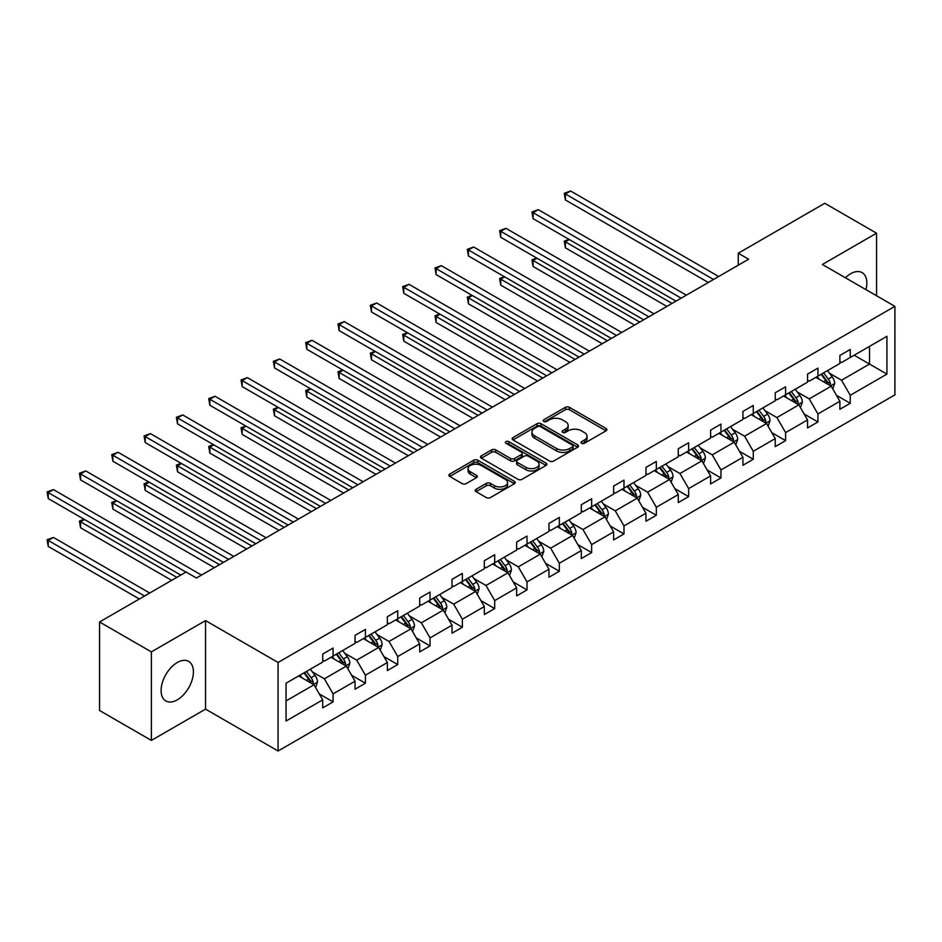 <?xml version="1.0" encoding="UTF-8"?>
<svg xmlns="http://www.w3.org/2000/svg" width="942" height="942" viewBox="0 0 942 942"><rect width="100%" height="100%" fill="white"/><g stroke="black" fill="none" stroke-linecap="round" stroke-linejoin="round"><path stroke-width="1.41" d="M581.567 443.293A2.014 1.166 0 0 0 584.417 443.293L606.024 430.812A2.873 1.66 0 0 0 606.872 429.646A2.873 1.66 0 0 0 606.024 428.469L569.415 407.333A2.873 1.66 0 0 0 565.353 407.333L543.734 419.814A2.014 1.166 0 0 0 543.145 420.627A2.014 1.166 0 0 0 543.734 421.451A2.014 1.166 0 0 0 546.584 421.451L549.386 419.838A9.208 5.311 0 0 1 562.398 419.838L565.447 421.604A9.208 5.311 0 0 1 568.144 425.36A9.208 5.311 0 0 1 565.447 429.116L562.657 430.73A2.014 1.166 0 0 0 562.068 431.554A2.014 1.166 0 0 0 562.657 432.378A2.014 1.166 0 0 0 565.506 432.378L568.297 430.753A9.208 5.311 0 0 1 581.32 430.753L584.37 432.519A9.208 5.311 0 0 1 587.066 436.276A9.208 5.311 0 0 1 584.37 440.032L581.567 441.645A2.014 1.166 0 0 0 580.978 442.469A2.014 1.166 0 0 0 581.567 443.293L581.567 441.645M177.261 699.859A22.855 13.2 120 0 0 192.192 679.712A22.855 13.2 120 0 0 188.694 661.402A22.855 13.2 120 0 0 177.261 662.532A22.855 13.2 120 0 0 162.33 682.679A22.855 13.2 120 0 0 165.839 700.989A22.855 13.2 120 0 0 177.261 699.859M865.957 289.63A22.855 13.2 120 0 0 862.095 272.615A22.855 13.2 120 0 0 850.661 273.745A22.855 13.2 120 0 0 845.421 277.784M476.063 489.287A2.873 1.66 0 0 0 475.227 490.464A2.873 1.66 0 0 0 476.063 491.642L486.331 497.576A2.873 1.66 0 0 0 490.405 497.576L514.403 483.717A2.873 1.66 0 0 0 515.239 482.54A2.873 1.66 0 0 0 514.403 481.362L477.794 460.226A2.873 1.66 0 0 0 473.72 460.226L449.723 474.085A2.873 1.66 0 0 0 448.887 475.263A2.873 1.66 0 0 0 449.723 476.44L462.133 483.599A2.873 1.66 0 0 0 466.196 483.599L476.475 477.665A2.873 1.66 0 0 0 477.311 476.499A2.873 1.66 0 0 0 476.475 475.321L470.317 471.765A7.689 4.439 0 0 1 468.068 468.621A7.689 4.439 0 0 1 472.813 464.524A7.689 4.439 0 0 1 481.197 465.489L505.301 479.396A7.689 4.439 0 0 1 507.55 482.54A7.689 4.439 0 0 1 502.804 486.649A7.689 4.439 0 0 1 494.42 485.683L490.405 483.364A2.873 1.66 0 0 0 486.331 483.364L476.063 489.287L476.063 491.642M205.544 620.601L151.368 651.888L99.558 621.979L99.558 710.503L151.368 740.412L205.544 709.126L278.067 750.998L278.067 662.473L205.544 620.601L205.544 709.126M876.566 295.764L876.566 233.192L822.378 264.478L894.9 306.35L278.067 662.473M876.566 233.192L824.768 203.284L738.257 253.233L738.257 265.197M99.558 621.979L186.069 572.029L196.431 578.011L748.619 259.215L738.257 253.233M549.586 461.05A2.873 1.66 0 0 0 553.649 461.05L577.658 447.203A2.873 1.66 0 0 0 578.494 446.025A2.873 1.66 0 0 0 577.658 444.848L541.049 423.712A2.873 1.66 0 0 0 536.975 423.712L512.978 437.571A2.873 1.66 0 0 0 512.13 438.748A2.873 1.66 0 0 0 512.978 439.914L549.586 461.05M506.761 443.729A2.014 1.166 0 0 1 508.81 444.012L545.995 465.478L522.033 479.313A2.873 1.66 0 0 1 517.959 479.313L481.35 458.177L481.35 455.822A2.873 1.66 0 0 0 480.514 457A2.873 1.66 0 0 0 481.35 458.177M481.35 455.822L491.618 449.899A2.873 1.66 0 0 1 495.692 449.899L510.54 458.471A2.873 1.66 0 0 0 514.603 458.471L521.421 454.539A2.873 1.66 0 0 0 522.257 453.361A2.873 1.66 0 0 0 521.421 452.184L505.96 443.258A2.014 1.166 0 0 1 505.371 442.446A2.014 1.166 0 0 1 506.619 441.362A2.014 1.166 0 0 1 508.81 441.621L546.03 463.111A2.873 1.66 0 0 1 546.866 464.276A2.873 1.66 0 0 1 546.03 465.454L546.03 463.111M151.368 651.888L151.368 740.412M286.038 683.233L322.717 662.049L322.717 654.042L333.079 648.061L333.079 656.068L355.04 643.398L355.04 635.379L365.402 629.397L365.402 637.416L387.362 624.734L387.362 616.716L397.724 610.734L397.724 618.753L419.685 606.071L419.685 598.052L430.047 592.071L430.047 600.089L452.007 587.408L452.007 579.389L462.369 573.407L462.369 581.426L484.329 568.744L484.329 560.726L494.691 554.744L494.691 562.763L516.652 550.081L516.652 542.074L527.014 536.092L527.014 544.099L548.974 531.418L548.974 523.411L559.336 517.429L559.336 525.436L581.308 512.766L581.308 504.747L591.658 498.765L591.658 506.784L613.631 494.103L613.631 486.084L623.981 480.102L623.981 488.121L645.953 475.439L645.953 467.42L656.315 461.439L656.315 469.457L678.275 456.776L678.275 448.757L688.637 442.775L688.637 450.794L710.598 438.112L710.598 430.094L720.96 424.124L720.96 432.131L742.92 419.449L742.92 411.442L753.282 405.46L753.282 413.467L775.242 400.786L775.242 392.779L785.604 386.797L785.604 394.816L807.565 382.134L807.565 374.115L817.927 368.134L817.927 376.152L839.887 363.471L839.887 355.452L850.249 349.47L850.249 357.489L886.928 336.318L886.928 374.115L850.249 395.287L850.249 403.306L839.887 409.287L839.887 401.268L817.927 413.95L817.927 421.969L807.565 427.951L807.565 419.932L785.604 432.613L785.604 440.632L775.242 446.614L775.242 438.595L753.282 451.277L753.282 459.284L742.92 465.266L742.92 457.259L720.96 469.94L720.96 477.947L710.598 483.929L710.598 475.922L688.637 488.592L688.637 496.611L678.275 502.592L678.275 494.574L656.315 507.255L656.315 515.274L645.953 521.256L645.953 513.237L623.981 525.919L623.981 533.937L613.631 539.919L613.631 531.9L591.658 544.582L591.658 552.601L581.308 558.582L581.308 550.564L559.336 563.245L559.336 571.264L548.974 577.234L548.974 569.227L527.014 581.909L527.014 589.916L516.652 595.897L516.652 587.89L494.691 600.572L494.691 608.579L484.329 614.561L484.329 606.554L462.369 619.224L462.369 627.242L452.007 633.224L452.007 625.205L430.047 637.887L430.047 645.906L419.685 651.888L419.685 643.869L397.724 656.55L397.724 664.569L387.362 670.551L387.362 662.532L365.402 675.214L365.402 683.233L355.04 689.214L355.04 681.196L333.079 693.877L333.079 701.884L322.717 707.866L322.717 699.859L286.038 721.03L286.038 683.233M278.067 750.998L894.9 394.875L894.9 306.35M331.007 657.269L346.338 666.124L324.378 678.805L312.379 671.882M324.378 678.805L333.079 693.877M346.338 666.124L355.04 681.196M322.717 660.142L324.378 661.096L333.079 656.068M363.329 638.605L378.66 647.46L356.7 660.142L344.701 653.218M356.7 660.142L365.402 675.214M378.66 647.46L387.362 662.532M355.04 641.478L356.7 642.432L365.402 637.416M395.652 619.942L410.983 628.797L389.022 641.478L377.024 634.555M389.022 641.478L397.724 656.55M410.983 628.797L419.685 643.869M387.362 622.815L389.022 623.769L397.724 618.753M427.974 601.279L443.305 610.133L421.345 622.815L409.346 615.891M421.345 622.815L430.047 637.887M443.305 610.133L452.007 625.205M419.685 604.152L421.345 605.117L430.047 600.089M460.297 582.627L475.628 591.47L453.667 604.152L441.68 597.228M453.667 604.152L462.369 619.224M475.628 591.47L484.329 606.554M452.007 585.488L453.667 586.454L462.369 581.426M492.619 563.964L507.95 572.818L485.99 585.488L474.003 578.565M485.99 585.488L494.691 600.572M507.95 572.818L516.652 587.89M484.329 566.837L485.99 567.79L494.691 562.763M524.941 545.3L540.272 554.155L518.312 566.837L506.325 559.913M518.312 566.837L527.014 581.909M540.272 554.155L548.974 569.227M516.652 548.173L518.312 549.127L527.014 544.099M557.264 526.637L572.595 535.492L550.634 548.173L538.647 541.25M550.634 548.173L559.336 563.245M572.595 535.492L581.308 550.564M548.974 529.51L550.634 530.464L559.336 525.436M589.586 507.973L604.929 516.828L582.957 529.51L570.97 522.586M582.957 529.51L591.658 544.582M604.929 516.828L613.631 531.9M581.308 510.847L582.957 511.8L591.658 506.784M621.908 489.31L637.251 498.165L615.279 510.847L603.292 503.923M615.279 510.847L623.981 525.919M637.251 498.165L645.953 513.237M613.631 492.183L615.279 493.137L623.981 488.121M654.243 470.659L669.574 479.502L647.601 492.183L635.614 485.26M647.601 492.183L656.315 507.255M669.574 479.502L678.275 494.574M645.953 473.52L647.601 474.485L656.315 469.457M686.565 451.995L701.896 460.838L679.936 473.52L667.937 466.596M679.936 473.52L688.637 488.592M701.896 460.838L710.598 475.922M678.275 454.856L679.936 455.822L688.637 450.794M718.887 433.332L734.218 442.187L712.258 454.868L700.259 447.933M712.258 454.868L720.96 469.94M734.218 442.187L742.92 457.259M710.598 436.205L712.258 437.159L720.96 432.131M751.21 414.668L766.541 423.523L744.58 436.205L732.582 429.281M744.58 436.205L753.282 451.277M766.541 423.523L775.242 438.595M742.92 417.542L744.58 418.495L753.282 413.467M783.532 396.005L798.863 404.86L776.903 417.542L764.904 410.618M776.903 417.542L785.604 432.613M798.863 404.86L807.565 419.932M775.242 398.878L776.903 399.832L785.604 394.816M815.854 377.342L831.185 386.196L809.225 398.878L797.226 391.954M809.225 398.878L817.927 413.95M831.185 386.196L839.887 401.268M807.565 380.215L809.225 381.169L817.927 376.152M854.182 355.216L869.513 364.071L841.547 380.215L829.549 373.291M841.547 380.215L850.249 395.287M886.928 374.115L869.513 364.071L869.513 346.362L886.928 336.318M839.887 361.551L841.547 362.517L850.249 357.489M286.038 700.93L314.016 684.787L298.685 675.932M314.016 684.787L322.717 699.859M836.472 395.346L850.249 403.306M804.15 414.009L817.927 421.969M771.828 432.672L785.604 440.632M739.505 451.336L753.282 459.284M707.171 469.999L720.96 477.947M674.849 488.663L688.637 496.611M642.526 507.314L656.315 515.274M610.204 525.977L623.981 533.937M577.882 544.641L591.658 552.601M545.559 563.304L559.336 571.264M513.237 581.968L527.014 589.916M480.915 600.631L494.691 608.579M448.592 619.294L462.369 627.242M416.27 637.946L430.047 645.906M383.947 656.609L397.724 664.569M351.625 675.273L365.402 683.233M319.303 693.936L333.079 701.884M582.368 443.576L584.37 442.422A9.208 5.311 0 0 0 587.066 438.666L587.066 436.276M568.144 425.36L568.144 427.75A9.208 5.311 0 0 1 565.447 431.507L563.457 432.661M605.989 430.835L569.415 409.723A2.873 1.66 0 0 0 565.353 409.723L544.547 421.733M577.611 447.214L541.049 426.102A2.873 1.66 0 0 0 536.975 426.102L513.013 439.938M572.571 446.849A2.014 1.166 0 0 0 573.16 446.025A2.014 1.166 0 0 0 572.571 445.201L540.437 426.644A2.014 1.166 0 0 0 537.588 426.644L534.644 428.351A9.208 5.311 0 0 0 531.947 432.107A9.208 5.311 0 0 0 534.644 435.863L556.604 448.545A9.208 5.311 0 0 0 569.616 448.545L572.571 446.849L572.571 449.24A2.014 1.166 0 0 0 573.16 448.416L573.16 446.025M531.947 432.107L531.947 434.498A9.208 5.311 0 0 0 534.644 438.254L534.644 435.863M572.571 449.24L569.616 450.935A9.208 5.311 0 0 1 556.604 450.935L534.644 438.254M481.386 458.201L491.618 452.29L491.618 449.899M522.257 453.361L522.257 455.751A2.873 1.66 0 0 1 521.421 456.929L514.603 460.862A2.873 1.66 0 0 1 510.54 460.862L495.692 452.29A2.873 1.66 0 0 0 491.618 452.29M525.942 467.362A7.689 4.439 0 0 0 534.326 468.327A7.689 4.439 0 0 0 539.083 464.218A7.689 4.439 0 0 0 536.822 461.085L528.332 456.175A2.873 1.66 0 0 0 524.27 456.175L517.452 460.108A2.873 1.66 0 0 0 516.605 461.286A2.873 1.66 0 0 0 517.452 462.463L525.942 467.362L525.942 469.752A7.689 4.439 0 0 0 534.326 470.717A7.689 4.439 0 0 0 539.083 466.62L539.083 464.218M516.605 461.286L516.605 463.676A2.873 1.66 0 0 0 517.452 464.853L517.452 462.463M525.942 469.752L517.452 464.853M507.55 482.54L507.55 484.93A7.689 4.439 0 0 1 502.804 489.039A7.689 4.439 0 0 1 494.42 488.074L490.405 485.754A2.873 1.66 0 0 0 486.331 485.754L476.099 491.665M468.068 468.621L468.068 471.024A7.689 4.439 0 0 0 470.317 474.156L470.317 471.765M476.428 477.688L470.317 474.156M514.403 481.362L514.403 483.717L477.794 462.628A2.873 1.66 0 0 0 473.72 462.628L449.77 476.452M832.763 388.928L834.671 383.418A7.76 4.486 -120 0 0 832.186 376.812L827.535 370.595M819.199 379.273L817.173 376.576M569.345 239.574L565.412 241.847L565.412 247.828L666.877 306.409M830.043 385.537L830.479 383.747A7.76 4.486 -120 0 0 828.253 379.084L823.602 372.867M821.659 373.998L826.77 380.827A3.956 2.284 60 0 1 827.488 382.028L830.479 383.747M821.118 374.304L825.769 380.521A7.76 4.486 60 0 1 827.7 384.183M565.412 247.828L564.27 241.187L672.058 303.418M564.27 241.187L568.897 239.303M713.494 279.491L565.412 193.993L570.593 191.002L718.675 276.501M708.313 282.482L565.412 199.975L565.412 193.993L564.27 193.334L570.593 191.002M565.412 199.975L564.27 193.334M800.441 407.592L802.348 402.081A7.76 4.486 -120 0 0 799.864 395.475L795.213 389.258M786.864 397.936L784.851 395.24M537.022 258.238L533.09 260.51L533.09 266.492L634.555 325.072M797.721 404.2L798.157 402.411A7.76 4.486 -120 0 0 795.931 397.748L791.28 391.531M789.325 392.661L794.447 399.49A3.956 2.284 60 0 1 795.166 400.691L798.157 402.411M788.795 392.967L793.447 399.184A7.76 4.486 60 0 1 795.378 402.846M533.09 266.492L531.947 259.851L639.736 322.082M531.947 259.851L536.575 257.967M768.119 426.243L770.014 420.744A7.76 4.486 -120 0 0 767.542 414.127L762.89 407.921M754.542 416.6L752.528 413.903M504.7 276.901L500.767 279.173L500.767 285.155L602.232 343.724M765.399 422.864L765.822 421.074A7.76 4.486 -120 0 0 763.609 416.411L758.958 410.194M757.003 411.324L762.125 418.154A3.956 2.284 60 0 1 762.843 419.355L765.822 421.074M756.461 411.63L761.124 417.836A7.76 4.486 60 0 1 763.055 421.51M500.767 285.155L499.625 278.514L607.413 340.745M499.625 278.514L504.241 276.63M681.172 298.155L533.09 212.656L538.271 209.666L686.353 295.164M675.991 301.146L533.09 218.638L533.09 212.656L531.947 211.997L538.271 209.666M533.09 218.638L531.947 211.997M648.85 316.818L500.767 231.32L505.948 228.329L654.031 313.827M643.669 319.809L500.767 237.302L500.767 231.32L499.625 230.66L505.948 228.329M500.767 237.302L499.625 230.66M735.796 444.907L737.692 439.408A7.76 4.486 -120 0 0 735.219 432.79L730.568 426.585M722.22 435.263L720.206 432.566M472.378 295.553L468.445 297.825L468.445 303.807L569.91 362.387M733.064 441.515L733.5 439.737A7.76 4.486 -120 0 0 731.286 435.063L726.635 428.857M724.681 429.976L729.803 436.817A3.956 2.284 60 0 1 730.521 438.018L733.5 439.737M724.139 430.294L728.79 436.499A7.76 4.486 60 0 1 730.733 440.173M468.445 303.807L467.303 297.177L575.091 359.397M467.303 297.177L471.918 295.293M616.527 335.47L468.445 249.983L473.626 246.992L621.708 332.479M611.346 338.461L468.445 255.965L468.445 249.983L467.303 249.324L473.626 246.992M468.445 255.965L467.303 249.324M703.474 463.57L705.37 458.071A7.76 4.486 -120 0 0 702.897 451.453L698.246 445.248M689.897 453.914L687.884 451.23M440.055 314.216L436.122 316.488L436.122 322.47L537.588 381.051M700.742 460.179L701.178 458.401A7.76 4.486 -120 0 0 698.964 453.726L694.301 447.521M692.358 448.639L697.48 455.481A3.956 2.284 60 0 1 698.199 456.682L701.178 458.401M691.817 448.957L696.468 455.163A7.76 4.486 60 0 1 698.411 458.836M436.122 322.47L434.98 315.829L542.769 378.06M434.98 315.829L439.596 313.957M584.205 354.133L436.122 268.635L441.303 265.644L589.386 351.142M579.024 357.124L436.122 274.617L436.122 268.635L434.98 267.987L441.303 265.644M436.122 274.617L434.98 267.987M671.14 482.233L673.047 476.734A7.76 4.486 -120 0 0 670.574 470.117L665.923 463.911M657.575 472.578L655.561 469.893M407.733 332.879L403.8 335.152L403.8 341.134L505.265 399.714M668.42 478.842L668.855 477.064A7.76 4.486 -120 0 0 666.63 472.389L661.979 466.184M660.036 467.303L665.158 474.132A3.956 2.284 60 0 1 665.876 475.345L668.855 477.064M659.494 467.621L664.145 473.826A7.76 4.486 60 0 1 666.088 477.488M403.8 341.134L402.658 334.492L510.434 396.723M402.658 334.492L407.274 332.62M551.882 372.797L403.8 287.298L408.969 284.307L557.063 369.806M546.701 375.787L403.8 293.28L403.8 287.298L402.658 286.639L408.969 284.307M403.8 293.28L402.658 286.639M638.817 500.897L640.725 495.386A7.76 4.486 -120 0 0 638.252 488.78L633.601 482.575M625.252 491.241L623.239 488.545M375.411 351.543L371.466 353.815L371.466 359.797L472.931 418.378M636.097 497.506L636.533 495.728A7.76 4.486 -120 0 0 634.307 491.053L629.656 484.847M627.713 485.966L632.836 492.796A3.956 2.284 60 0 1 633.554 493.997L636.533 495.728M627.172 486.272L631.823 492.489A7.76 4.486 60 0 1 633.766 496.151M371.466 359.797L370.336 353.156L478.112 415.387M370.336 353.156L374.951 351.284M519.56 391.46L371.466 305.962L376.647 302.971L524.741 388.469M514.379 394.451L371.466 311.943L371.466 305.962L370.336 305.302L376.647 302.971M371.466 311.943L370.336 305.302M606.495 519.56L608.402 514.049A7.76 4.486 -120 0 0 605.93 507.444L601.279 501.226M592.93 509.905L590.917 507.208M343.088 370.206L339.144 372.479L339.144 378.46L440.609 437.041M603.775 516.169L604.211 514.379A7.76 4.486 -120 0 0 601.985 509.716L597.334 503.499M595.391 504.629L600.513 511.459A3.956 2.284 60 0 1 601.231 512.66L604.211 514.379M594.849 504.936L599.501 511.153A7.76 4.486 60 0 1 601.432 514.815M339.144 378.46L338.013 371.819L445.79 434.05M338.013 371.819L342.629 369.935M487.238 410.123L339.144 324.625L344.325 321.634L492.419 407.132M482.057 413.114L339.144 330.607L339.144 324.625L338.013 323.966L344.325 321.634M339.144 330.607L338.013 323.966M574.173 538.223L576.08 532.713A7.76 4.486 -120 0 0 573.607 526.107L568.956 519.89M560.608 528.568L558.594 525.871M310.766 388.869L306.821 391.142L306.821 397.124L408.286 455.704M571.453 534.832L571.888 533.042A7.76 4.486 -120 0 0 569.663 528.38L565.012 522.162M563.069 523.293L568.191 530.122A3.956 2.284 60 0 1 568.909 531.323L571.888 533.042M562.527 523.599L567.178 529.816A7.76 4.486 60 0 1 569.109 533.478M306.821 397.124L305.691 390.483L413.467 452.713M305.691 390.483L310.307 388.599M454.915 428.787L306.821 343.288L312.002 340.298L460.096 425.796M449.734 431.777L306.821 349.27L306.821 343.288L305.691 342.629L312.002 340.298M306.821 349.27L305.691 342.629M541.85 556.875L543.758 551.376A7.76 4.486 -120 0 0 541.285 544.759L536.622 538.553M528.285 547.231L526.272 544.535M278.443 407.521L274.499 409.805L274.499 415.775L375.964 474.356M539.13 553.496L539.566 551.706A7.76 4.486 -120 0 0 537.34 547.031L532.689 540.826M530.746 541.944L535.868 548.786A3.956 2.284 60 0 1 536.587 549.987L539.566 551.706M530.205 542.262L534.856 548.468A7.76 4.486 60 0 1 536.787 552.142M274.499 415.775L273.357 409.146L381.145 471.365M273.357 409.146L277.984 407.262M422.593 447.45L274.499 361.952L279.68 358.961L427.762 444.459M417.412 450.441L274.499 367.933L274.499 361.952L273.357 361.292L279.68 358.961M274.499 367.933L273.357 361.292M509.528 575.538L511.435 570.04A7.76 4.486 -120 0 0 508.951 563.422L504.3 557.217M495.963 565.895L493.949 563.198M246.121 426.184L242.176 428.457L242.176 434.439L343.642 493.019M506.808 572.147L507.243 570.369A7.76 4.486 -120 0 0 505.018 565.695L500.367 559.489M498.424 560.608L503.546 567.449A3.956 2.284 60 0 1 504.264 568.65L507.243 570.369M497.882 560.926L502.533 567.131A7.76 4.486 60 0 1 504.465 570.805M242.176 434.439L241.034 427.798L348.823 490.028M241.034 427.798L245.662 425.925M390.259 466.102L242.176 380.615L247.357 377.624L395.44 463.111M385.09 469.092L242.176 386.597L242.176 380.615L241.034 379.956L247.357 377.624M242.176 386.597L241.034 379.956M477.205 594.202L479.113 588.703A7.76 4.486 -120 0 0 476.628 582.085L471.977 575.88M463.641 584.546L461.615 581.862M213.799 444.848L209.854 447.12L209.854 453.102L311.319 511.683M474.485 590.811L474.921 589.033A7.76 4.486 -120 0 0 472.696 584.358L468.044 578.153M466.102 579.271L471.224 586.112A3.956 2.284 60 0 1 471.942 587.313L474.921 589.033M465.56 579.589L470.211 585.794A7.76 4.486 60 0 1 472.142 589.457M209.854 453.102L208.712 446.461L316.5 508.692M208.712 446.461L213.339 444.589M357.936 484.765L209.854 399.267L215.035 396.276L363.117 481.774M352.755 487.756L209.854 405.248L209.854 399.267L208.712 398.619L215.035 396.276M209.854 405.248L208.712 398.619M444.883 612.865L446.791 607.366A7.76 4.486 -120 0 0 444.306 600.749L439.655 594.543M431.318 603.21L429.293 600.525M181.465 463.511L177.532 465.784L177.532 471.765L278.997 530.346M442.163 609.474L442.599 607.696A7.76 4.486 -120 0 0 440.373 603.021L435.722 596.816M433.779 597.934L438.901 604.764A3.956 2.284 60 0 1 439.62 605.965L442.599 607.696M433.238 598.252L437.889 604.458A7.76 4.486 60 0 1 439.82 608.12M177.532 471.765L176.389 465.124L284.178 527.355M176.389 465.124L181.017 463.252M325.614 503.428L177.532 417.93L182.713 414.939L330.795 500.438M320.433 506.419L177.532 423.912L177.532 417.93L176.389 417.271L182.713 414.939M177.532 423.912L176.389 417.271M412.561 631.529L414.468 626.018A7.76 4.486 -120 0 0 411.984 619.412L407.333 613.195M398.996 621.873L396.971 619.177M149.142 482.174L145.209 484.447L145.209 490.429L246.674 549.009M409.841 628.137L410.276 626.359A7.76 4.486 -120 0 0 408.051 621.685L403.4 615.479M401.457 616.598L406.567 623.427A3.956 2.284 60 0 1 407.285 624.628L410.276 626.359M400.915 616.904L405.566 623.121A7.76 4.486 60 0 1 407.497 626.783M145.209 490.429L144.067 483.788L251.855 546.019M144.067 483.788L148.695 481.915M293.292 522.092L145.209 436.593L150.39 433.603L298.473 519.101M288.111 525.083L145.209 442.575L145.209 436.593L144.067 435.934L150.39 433.603M145.209 442.575L144.067 435.934M380.238 650.192L382.146 644.681A7.76 4.486 -120 0 0 379.661 638.075L375.01 631.858M366.673 640.536L364.648 637.84M116.82 500.838L112.887 503.11L112.887 509.092L214.352 567.673M377.518 646.801L377.954 645.011A7.76 4.486 -120 0 0 375.728 640.348L371.077 634.131M369.134 635.261L374.245 642.091A3.956 2.284 60 0 1 374.963 643.292L377.954 645.011M368.593 635.567L373.244 641.785A7.76 4.486 60 0 1 375.175 645.447M112.887 509.092L111.745 502.451L219.533 564.682M111.745 502.451L116.372 500.567M260.969 540.755L112.887 455.257L118.068 452.266L266.15 537.764M255.788 543.746L112.887 461.239L112.887 455.257L111.745 454.597L118.068 452.266M112.887 461.239L111.745 454.597M347.916 668.844L349.823 663.345A7.76 4.486 -120 0 0 347.339 656.739L342.688 650.522M334.351 659.2L332.326 656.503M84.497 519.501L80.565 521.774L80.565 527.755L171.668 580.354M345.196 665.464L345.632 663.674A7.76 4.486 -120 0 0 343.406 659.011L338.755 652.794M336.8 653.925L341.922 660.754A3.956 2.284 60 0 1 342.641 661.955L345.632 663.674M336.27 654.231L340.922 660.436A7.76 4.486 60 0 1 342.853 664.11M80.565 527.755L79.422 521.114L176.849 577.364M79.422 521.114L84.05 519.23M228.647 559.418L80.565 473.92L85.746 470.929L233.828 556.428M223.466 562.409L80.565 479.902L80.565 473.92L79.422 473.261L85.746 470.929M80.565 479.902L79.422 473.261M315.594 687.507L317.489 682.008A7.76 4.486 -120 0 0 315.017 675.39L310.365 669.185M302.017 677.863L300.003 675.167M149.707 593.024L53.423 537.435L48.242 540.425L48.242 546.407L139.345 599.006M312.874 684.116L313.297 682.338A7.76 4.486 -120 0 0 311.084 677.663L306.433 671.458M304.478 672.576L309.6 679.418A3.956 2.284 60 0 1 310.318 680.619L313.297 682.338M303.936 672.894L308.599 679.1A7.76 4.486 60 0 1 310.53 682.773M48.242 546.407L47.1 539.778L144.526 596.015M47.1 539.778L53.423 537.435M185.963 572.1L48.242 492.584L53.423 489.593L201.506 575.091M180.782 575.091L48.242 498.565L48.242 492.584L47.1 491.924L53.423 489.593M48.242 498.565L47.1 491.924M584.37 442.422L584.37 440.032M562.657 432.378L562.657 430.73M565.447 431.507L565.447 429.116M543.734 421.451L543.734 419.814M565.353 409.723L565.353 407.333M569.415 409.723L569.415 407.333M606.024 430.812L606.024 428.469M512.978 439.914L512.978 437.571M536.975 426.102L536.975 423.712M541.049 426.102L541.049 423.712M577.658 447.203L577.658 444.848M556.604 450.935L556.604 448.545M569.616 450.935L569.616 448.545M495.692 452.29L495.692 449.899M510.54 460.862L510.54 458.471M514.603 460.862L514.603 458.471M521.421 456.929L521.421 454.539M508.81 444.012L508.81 441.621M486.331 485.754L486.331 483.364M490.405 485.754L490.405 483.364M494.42 488.074L494.42 485.683M476.475 477.665L476.475 475.321M449.723 476.44L449.723 474.085M473.72 462.628L473.72 460.226M477.794 462.628L477.794 460.226M830.632 385.879L834.612 383.571M828.253 379.084L832.186 376.812M823.555 381.793L825.769 380.521M798.298 404.53L802.29 402.234M795.931 397.748L799.864 395.475M791.233 400.456L793.447 399.184M765.976 423.193L769.967 420.897M763.609 416.411L767.542 414.127M758.911 419.119L761.124 417.836M733.653 441.857L737.645 439.561M731.286 435.063L735.219 432.79M726.588 437.783L728.79 436.499M701.331 460.52L705.322 458.212M698.964 453.726L702.897 451.453M694.266 456.434L696.468 455.163M669.008 479.184L673 476.876M666.63 472.389L670.574 470.117M661.943 475.098L664.145 473.826M636.686 497.847L640.678 495.539M634.307 491.053L638.252 488.78M629.621 493.761L631.823 492.489M604.364 516.51L608.355 514.202M601.985 509.716L605.93 507.444M597.299 512.424L599.501 511.153M572.041 535.162L576.033 532.866M569.663 528.38L573.607 526.107M564.976 531.088L567.178 529.816M539.719 553.825L543.711 551.529M537.34 547.031L541.285 544.759M532.654 549.751L534.856 548.468M507.397 572.489L511.388 570.193M505.018 565.695L508.951 563.422M500.32 568.415L502.533 567.131M475.074 591.152L479.066 588.844M472.696 584.358L476.628 582.085M467.997 587.066L470.211 585.794M442.752 609.815L446.732 607.508M440.373 603.021L444.306 600.749M435.675 605.73L437.889 604.458M410.429 628.479L414.409 626.171M408.051 621.685L411.984 619.412M403.353 624.393L405.566 623.121M378.107 647.142L382.087 644.834M375.728 640.348L379.661 638.075M371.03 643.056L373.244 641.785M345.785 665.794L349.765 663.498M343.406 659.011L347.339 656.739M338.708 661.72L340.922 660.436M313.45 684.457L317.442 682.161M311.084 677.663L315.017 675.39M306.385 680.383L308.599 679.1"/></g></svg>
